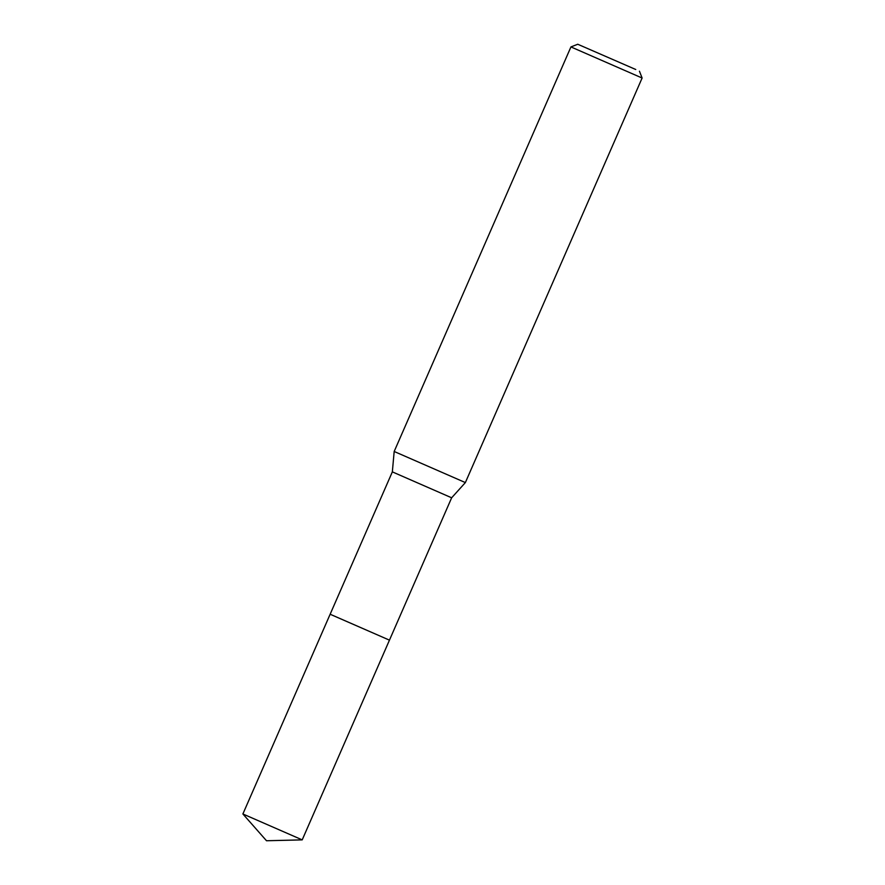 <?xml version="1.0" encoding="UTF-8"?>
<svg xmlns="http://www.w3.org/2000/svg" width="885" height="885" viewBox="0 0 885 885"><rect width="100%" height="100%" fill="white"/><g stroke="black" fill="none" stroke-linecap="round" stroke-linejoin="round"><path stroke-width="1.33" d="M302.205 839.876L242.888 813.968L266.507 840.75L302.205 839.876L451.649 497.79L392.343 471.871L394.179 451.483L570.936 46.927L642.112 78.024L465.366 482.579L394.179 451.483M242.888 813.968L330.138 614.245L389.466 640.154L330.149 614.234L392.343 471.871M635.762 69.506L577.75 44.25L635.762 69.506M451.649 497.79L465.366 482.579M639.446 71.198L642.112 78.024M577.75 44.25L570.936 46.927"/></g></svg>
